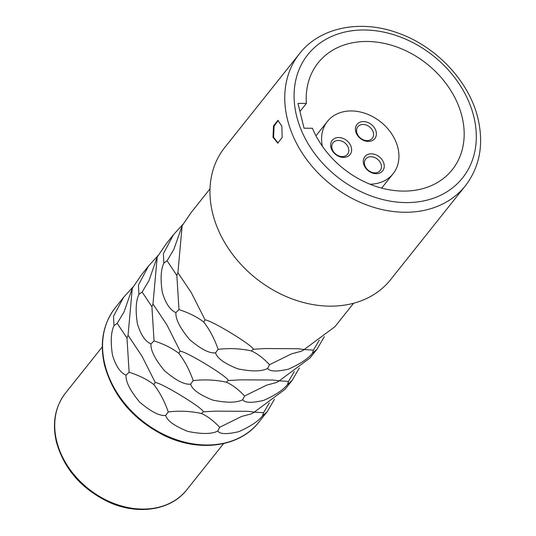 <?xml version="1.0" encoding="UTF-8"?>
<svg xmlns="http://www.w3.org/2000/svg" width="536" height="536" viewBox="0 0 536 536"><rect width="100%" height="100%" fill="white"/><g stroke="black" fill="none" stroke-linecap="round" stroke-linejoin="round"><path stroke-width="0.8" d="M278.09 143.099L273.628 137.296L274.037 126.302L278.224 120.372M281.856 126.168L282.157 137.511L277.769 143.119L272.992 137.29L273.507 125.953L277.903 120.345L281.856 126.168M299.49 53.687L224.691 147.574A106.034 82.792 -141.5 0 0 212.598 213.094A106.034 82.792 38.5 0 0 291.899 298.833A106.034 82.792 38.5 0 0 390.556 279.718L465.355 185.831C479.747 166.937 483.961 144.519 477.991 118.59C469.415 81.613 436.384 46.398 398.027 33.051C360.547 19.142 319.938 27.282 299.49 53.687A106.034 82.792 38.5 0 0 287.397 119.213A106.034 82.792 38.5 0 0 366.698 204.946A106.034 82.792 38.5 0 0 465.355 185.831M158.301 255.29L148.539 265.997L138.442 284.991L138.918 294.411C135.889 300.81 135.374 310.538 137.37 323.603C140.667 334.652 145.202 341.425 150.984 343.911C150.502 350.323 155.031 359.281 164.565 370.778C175.909 380.453 184.598 384.908 190.635 384.131C192.102 389.471 199.486 394.791 212.785 400.104C226.902 402.992 236.885 402.864 242.728 399.709C244.798 402.911 251.766 403.139 263.632 400.399C275.263 395.233 283.169 390 287.356 384.694L292.14 380.406L285.045 389.31L254.305 412.11L248.135 411.326L215.68 411.139L203.459 411.815L201.415 413.504C190.85 411.139 179.801 410.61 168.257 411.916L165.704 415.427C159.668 416.204 150.978 411.748 139.635 402.074C130.094 390.57 125.571 381.619 126.054 375.207C120.272 372.721 115.729 365.947 112.439 354.899C110.443 341.834 110.959 332.106 113.987 325.707L113.511 316.287L123.608 297.292L115.314 307.704A91.803 71.683 38.5 0 0 104.842 364.433A91.803 71.683 38.5 0 0 173.496 438.662A91.803 71.683 38.5 0 0 258.915 422.113L267.209 411.702L274.439 399.26M165.704 415.427C167.172 420.767 174.548 426.087 187.848 431.4C201.971 434.287 211.948 434.16 217.79 431.004C219.867 434.2 226.835 434.435 238.701 431.694C250.325 426.529 258.238 421.296 262.426 415.99L267.209 411.702M203.459 411.815C202.273 407.568 161.658 382.865 155.232 382.483L141.94 356.105L128.044 335.308L132.278 288.321L141.444 274.901L148.539 265.997M292.14 380.406L299.369 367.964M317.078 349.11L309.982 358.015L279.243 380.815L273.072 380.031L240.617 379.843L228.396 380.52C227.21 376.272 186.595 351.569 180.163 351.187L166.87 324.809L152.974 304.013L157.209 257.025L166.381 243.605L173.476 234.701L163.38 253.696L163.849 263.116C160.827 269.514 160.311 279.243 162.301 292.308C165.597 303.356 170.133 310.13 175.922 312.615C175.433 319.027 179.962 327.985 189.503 339.482C200.846 349.157 209.529 353.613 215.573 352.835C217.033 358.175 224.417 363.502 237.716 368.808C251.84 371.703 261.816 371.569 267.658 368.413C269.729 371.615 276.703 371.843 288.569 369.103C300.194 363.937 308.1 358.705 312.287 353.398L317.078 349.11L324.307 336.668M353.606 303.255L334.913 326.719L304.173 349.519L298.003 348.735L265.548 348.547L253.327 349.224C252.141 344.976 211.526 320.273 205.094 319.892L191.245 292.549L177.905 272.724L182.146 225.73L191.312 212.31L210.005 188.853M168.257 411.916C164.599 401.363 159.782 392.245 153.812 384.547C147.226 379.501 138.992 375.394 129.122 372.219L126.978 337.988L128.044 335.308M126.054 375.207L129.122 372.219M155.232 382.483L153.812 384.547M254.305 412.11L251.605 413.792L241.595 416.465L219.666 427.286C213.435 420.673 207.352 416.077 201.415 413.504M251.692 413.718L254.433 412.144L263.605 412.693M269.4 402.797L263.719 412.465L262.426 415.99M133.37 286.579L123.608 297.292M183.232 223.994L173.476 234.701M132.278 288.321L124.051 311.851L117.21 323.362L113.987 325.707M126.978 337.988L117.21 323.362M219.666 427.286L217.79 431.004M279.243 380.815L276.536 382.496L266.533 385.17L244.604 395.997C238.366 389.377 232.282 384.781 226.353 382.208C215.787 379.843 204.732 379.314 193.188 380.62C189.53 370.068 184.712 360.949 178.749 353.251C172.156 348.206 163.922 344.099 154.053 340.923L151.909 306.699L152.974 304.013M276.623 382.423L279.37 380.848L288.536 381.398M294.331 371.502L288.649 381.17L287.356 384.694M228.396 380.52L226.353 382.208M180.163 351.187L178.749 353.251M193.188 380.62L190.635 384.131M150.984 343.911L154.053 340.923M244.604 395.997L242.728 399.709M151.909 306.699L142.147 292.066L138.918 294.411M142.147 292.066L148.981 280.556L157.209 257.025M304.173 349.519L301.473 351.201L291.463 353.874L269.534 364.701C263.303 358.082 257.22 353.485 251.284 350.913C240.718 348.547 229.663 348.025 218.125 349.325C214.46 338.779 209.65 329.653 203.68 321.955C197.087 316.917 188.86 312.803 178.99 309.627L176.846 275.404L177.905 272.724M301.56 351.127L304.301 349.552L313.466 350.102M319.262 340.206L313.587 349.874L312.287 353.398M253.327 349.224L251.284 350.913M205.094 319.892L203.68 321.955M218.125 349.325L215.573 352.835M175.922 312.615L178.99 309.627M269.534 364.701L267.658 368.413M176.846 275.404L167.078 260.771L163.849 263.116M167.078 260.771L173.912 249.26L182.146 225.73M297.983 103.381L306.378 103.428A85.753 66.96 -141.5 0 1 318.123 62.853A85.753 66.96 -141.5 0 1 397.913 47.389A85.753 66.96 -141.5 0 1 462.045 116.727A85.753 66.96 38.5 0 1 452.263 169.718A85.753 66.96 38.5 0 1 379.012 187.365A85.753 66.96 38.5 0 1 312.434 128.265L304.033 128.211L297.983 103.381M306.378 103.428L299.959 111.488M369.987 184.21A41.989 32.783 38.5 0 0 393.102 173.744A41.989 32.783 38.5 0 0 391.655 133.833A41.989 32.783 38.5 0 0 351.335 110.945A41.989 32.783 38.5 0 0 327.422 121.417A41.989 32.783 38.5 0 0 322.384 146.281M376.185 173.698A11.383 8.891 -141.5 0 1 363.555 163.708A11.383 8.891 -141.5 0 1 371.341 153.832A11.383 8.891 -141.5 0 1 383.964 163.822A11.383 8.891 -141.5 0 1 376.185 173.698M343.549 157.403A11.383 8.891 -141.5 0 1 330.926 147.407A11.383 8.891 -141.5 0 1 338.705 137.531A11.383 8.891 -141.5 0 1 351.335 147.527A11.383 8.891 -141.5 0 1 343.549 157.403M363.475 121.572A11.383 8.891 -141.5 0 1 376.098 131.561A11.383 8.891 -141.5 0 1 368.319 141.437A11.383 8.891 -141.5 0 1 355.69 131.447A11.383 8.891 -141.5 0 1 363.475 121.572M374.899 172.88A9.253 7.223 -141.5 0 1 366.014 167.835A9.253 7.223 -141.5 0 1 365.693 159.045A9.253 7.223 -141.5 0 1 370.966 156.74A9.253 7.223 -141.5 0 1 379.85 161.778A9.253 7.223 -141.5 0 1 380.165 170.575A9.253 7.223 -141.5 0 1 374.899 172.88M367.033 140.62A9.253 7.223 -141.5 0 1 358.149 135.575A9.253 7.223 -141.5 0 1 357.827 126.784A9.253 7.223 -141.5 0 1 363.1 124.473A9.253 7.223 -141.5 0 1 371.984 129.518A9.253 7.223 -141.5 0 1 372.299 138.315A9.253 7.223 -141.5 0 1 367.033 140.62M342.263 156.586A9.253 7.223 -141.5 0 1 333.379 151.541A9.253 7.223 -141.5 0 1 333.064 142.75A9.253 7.223 -141.5 0 1 338.33 140.439A9.253 7.223 -141.5 0 1 347.214 145.484A9.253 7.223 -141.5 0 1 347.536 154.274A9.253 7.223 -141.5 0 1 342.263 156.586M186.836 489.743C170.77 510.694 136.881 515.605 107.455 501.482C80.822 488.182 63.797 468.31 56.381 441.865C52.052 422.951 55.094 406.683 65.499 393.076A77.566 60.568 38.5 0 0 56.648 441.007A77.566 60.568 38.5 0 0 114.657 503.726A77.566 60.568 38.5 0 0 186.836 489.743L223.613 443.58M473.851 116.794A98.919 77.238 38.5 0 0 364.158 29.983A98.919 77.238 38.5 0 0 296.542 115.769A98.919 77.238 38.5 0 0 406.234 202.588A98.919 77.238 38.5 0 0 473.851 116.794M258.915 422.113C239.713 447.178 198.89 452.706 163.822 435.312C132.921 419.433 113.176 396.097 104.574 365.291C99.462 342.96 103.039 323.764 115.314 307.704M102.276 346.913L65.499 393.076M327.422 121.417L315.979 135.782M393.102 173.744L381.652 188.109"/></g></svg>
